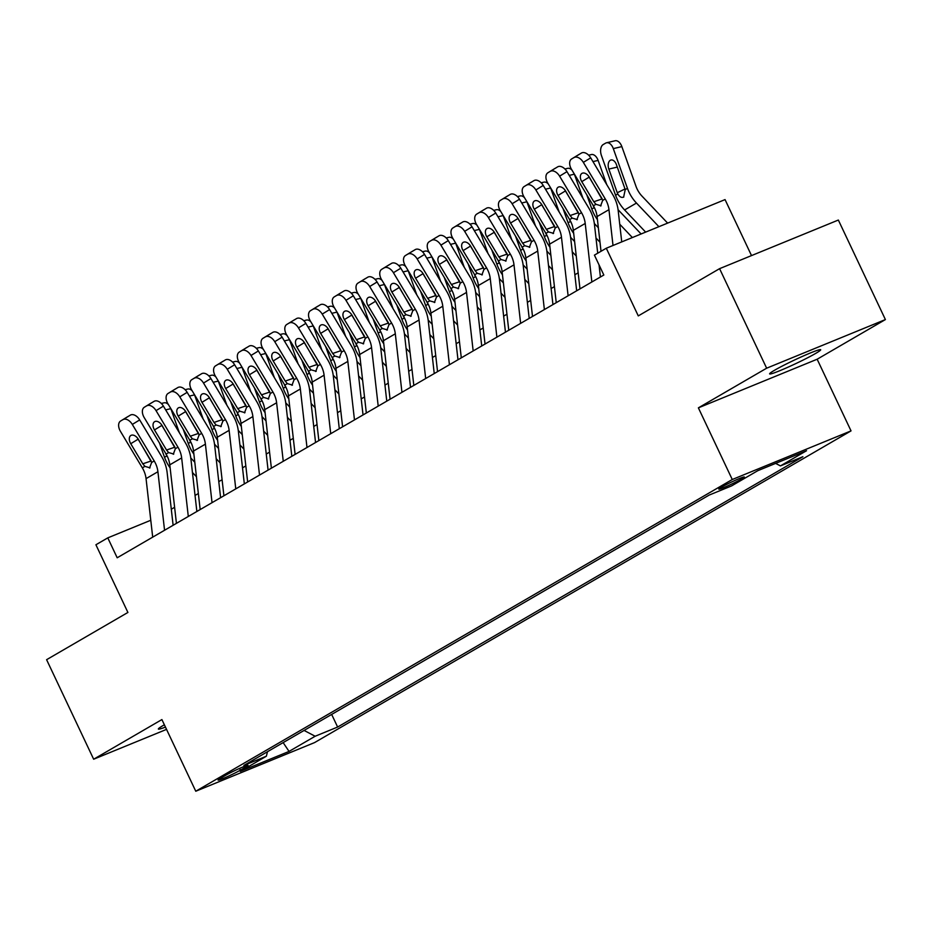 <?xml version="1.0" encoding="UTF-8"?>
<svg xmlns="http://www.w3.org/2000/svg" width="932" height="932" viewBox="0 0 932 932"><rect width="100%" height="100%" fill="white"/><g stroke="black" fill="none" stroke-linecap="round" stroke-linejoin="round"><path stroke-width="1.4" d="M774.609 370.225A28.251 1.899 154.7 0 0 769.622 373.883A28.251 1.899 154.7 0 0 787.54 367.394A28.251 1.899 154.7 0 0 815.698 353.403A28.251 1.899 154.7 0 0 820.696 349.745A28.251 1.899 154.7 0 0 802.767 356.234A28.251 1.899 154.7 0 0 774.609 370.225M164.37 724.805A28.251 1.899 154.7 0 0 163.345 725.387A28.251 1.899 154.7 0 0 158.358 729.057A28.251 1.899 154.7 0 0 165.453 727.1M721.298 487.261A14.12 0.944 154.7 0 0 718.793 489.09A14.12 0.944 154.7 0 0 727.764 485.852A14.12 0.944 154.7 0 0 741.837 478.85A14.12 0.944 154.7 0 0 744.342 477.021A14.12 0.944 154.7 0 0 735.371 480.271A14.12 0.944 154.7 0 0 721.298 487.261M751.518 255.589L725.049 199.599L606.289 248.227L594.418 255.123L603.831 275.022L117.187 557.779L107.786 537.869L95.914 544.766L127.905 612.452L46.6 659.693L93.654 759.219L166.537 729.383M885.4 319.571L838.346 220.045L719.586 268.661L766.64 368.198L698.383 407.855L732.261 479.514L851.033 430.887L817.154 359.228L885.4 319.571L766.64 368.198M732.261 479.514L195.767 791.233L314.538 742.606L851.033 430.887M240.398 770.147L245.617 767.118A13.677 0.92 154.7 0 0 248.04 765.347A13.677 0.92 154.7 0 0 239.361 768.492A13.677 0.92 154.7 0 0 225.719 775.261L220.5 778.302A13.677 0.92 154.7 0 0 218.076 780.072A13.677 0.92 154.7 0 0 226.756 776.927A13.677 0.92 154.7 0 0 240.398 770.147L239.571 768.399M304.088 730.443L315.156 736.245L337.629 727.042L802.906 456.703L780.433 465.907L806.541 450.727L757.751 470.707L731.643 485.875L709.17 495.078L243.893 765.417L266.366 756.213L267.496 751.705M315.156 736.245L289.048 751.413L240.258 771.393L266.366 756.213M606.289 248.227L638.28 315.901L719.586 268.661M195.767 791.233L161.9 719.574L93.654 759.219M150.774 520.266L107.786 537.869M578.166 272.831L574.858 274.754M554.423 286.625L551.115 288.547M530.681 300.419L527.384 302.341M506.95 314.212L503.641 316.123M483.207 327.994L479.898 329.916M459.476 341.788L456.167 343.71M435.733 355.581L432.425 357.504M411.991 369.375L408.682 371.297M388.26 383.168L384.951 385.091M364.517 396.962L361.208 398.884M340.774 410.756L337.477 412.678M317.043 424.549L313.735 426.472M293.3 438.343L289.992 440.265M269.558 452.137L266.261 454.059M245.827 465.93L242.518 467.852M222.084 479.724L218.775 481.646M198.353 493.517L195.044 495.44M174.61 507.311L171.302 509.222M331.664 714.425L337.629 727.042M780.433 465.907L775.634 463.39M283.142 742.618L289.048 751.413M698.383 407.855L817.154 359.228M152.697 537.147L146.056 478.629A22.065 17.277 59.8 0 0 142.34 467.864L120.438 431.33A8.831 5.487 -121.4 0 1 120.578 421.043A8.831 5.487 -121.4 0 1 120.647 420.996L130.387 415.113L120.647 420.996M173.119 525.275L167.143 472.606A33.098 25.921 59.8 0 0 161.585 456.459L139.684 419.924L132.309 424.433A8.831 5.487 -121.4 0 0 123.024 419.621M164.556 530.25L157.916 471.732A22.065 17.277 59.8 0 0 154.211 460.967L132.309 424.433M130.387 415.113A8.831 5.487 58.6 0 1 139.684 419.924M137.563 438.168A7.06 4.392 -121.4 0 0 138.111 439.205L151.205 461.037M150.029 467.841L144.903 466.373L142.794 463.81L130.748 443.714A7.06 4.392 58.6 0 1 130.864 435.477A7.06 4.392 58.6 0 1 130.911 435.454A7.06 4.392 58.6 0 1 138.344 439.298L151.66 462.447L149.539 468.062M194.8 462.214L190.978 458.195A22.065 17.277 -120.2 0 1 190.78 457.985M179.422 432.832L170.824 408.659L165.663 409.882M196.442 476.706L192.435 472.489M195.534 495.148L194.939 494.519M170.137 467.887A33.098 25.921 -120.2 0 1 164.533 457.286L159.465 443.038M167.946 457.775L166.444 454.7M165.814 453.616L166.234 454.804M169.193 437.376L169.449 438.075M161.341 403.463L164.055 402.834A8.831 5.347 76.8 0 1 168.424 404.581M176.428 523.353L169.787 464.835A22.065 17.277 59.8 0 0 166.082 454.07L144.18 417.536A8.831 5.487 -121.4 0 1 144.32 407.249A8.831 5.487 -121.4 0 1 144.39 407.202L154.13 401.319L144.39 407.202M196.862 511.482L190.885 458.812A33.098 25.921 59.8 0 0 185.317 442.665L163.415 406.131L156.04 410.639A8.831 5.487 -121.4 0 0 146.755 405.828M188.299 516.468L181.658 457.938A22.065 17.277 59.8 0 0 177.954 447.174L156.04 410.639M154.13 401.319A8.831 5.487 58.6 0 1 163.415 406.131M161.306 424.375A7.06 4.392 -121.4 0 0 161.853 425.411L174.936 447.243M173.76 454.047L168.634 452.579L166.537 450.016L154.479 429.92A7.06 4.392 58.6 0 1 154.595 421.695A7.06 4.392 58.6 0 1 154.654 421.66A7.06 4.392 58.6 0 1 162.075 425.505L175.391 448.665L173.27 454.268M200.17 509.571L193.53 451.041A22.065 17.277 59.8 0 0 189.825 440.277L167.911 403.742A8.831 5.487 -121.4 0 1 168.063 393.455A8.831 5.487 -121.4 0 1 168.121 393.421L177.872 387.526L168.121 393.421M220.604 497.7L214.628 445.03A33.098 25.921 59.8 0 0 209.059 428.871L187.157 392.337L179.783 396.846A8.831 5.487 -121.4 0 0 170.498 392.034M212.042 502.674L205.401 444.145A22.065 17.277 59.8 0 0 201.685 433.38L179.783 396.846M177.872 387.526A8.831 5.487 58.6 0 1 187.157 392.337M185.037 410.581A7.06 4.392 -121.4 0 0 185.596 411.618L198.679 433.45M197.502 440.253L192.376 438.786L190.268 436.223L178.222 416.126A7.06 4.392 58.6 0 1 178.338 407.901A7.06 4.392 58.6 0 1 178.385 407.867A7.06 4.392 58.6 0 1 185.817 411.711L199.133 434.871L197.013 440.475M223.913 495.777L217.273 437.248A22.065 17.277 59.8 0 0 213.556 426.483L191.654 389.949A8.831 5.487 -121.4 0 1 191.794 379.662A8.831 5.487 -121.4 0 1 191.864 379.627L201.603 373.732L191.864 379.627M244.335 483.906L238.359 431.236A33.098 25.921 59.8 0 0 232.802 415.078L210.9 378.543L203.525 383.052A8.831 5.487 -121.4 0 0 194.24 378.241M235.773 488.881L229.132 430.351A22.065 17.277 59.8 0 0 225.428 419.586L203.525 383.052M201.603 373.732A8.831 5.487 58.6 0 1 210.9 378.543M208.78 396.787A7.06 4.392 -121.4 0 0 209.327 397.824L222.422 419.656M221.234 426.46L216.119 425.004L214.01 422.429L201.964 402.333A7.06 4.392 58.6 0 1 202.069 394.108A7.06 4.392 58.6 0 1 202.127 394.073A7.06 4.392 58.6 0 1 209.56 397.917L222.865 421.078L220.756 426.681M247.644 481.984L241.004 423.454A22.065 17.277 59.8 0 0 237.299 412.69L215.397 376.155A8.831 5.487 -121.4 0 1 215.537 365.868A8.831 5.487 -121.4 0 1 215.607 365.833L225.346 359.938L215.607 365.833M268.078 470.112L262.102 417.443A33.098 25.921 59.8 0 0 256.533 401.284L234.631 364.75L227.257 369.258A8.831 5.487 -121.4 0 0 217.971 364.447M259.515 475.087L252.875 416.557A22.065 17.277 59.8 0 0 249.17 405.793L227.257 369.258M225.346 359.938A8.831 5.487 58.6 0 1 234.631 364.75M232.522 382.994A7.06 4.392 -121.4 0 0 233.07 384.031L246.153 405.863M244.976 412.666L239.85 411.21L237.742 408.635L225.695 388.539A7.06 4.392 58.6 0 1 225.812 380.314A7.06 4.392 58.6 0 1 225.87 380.279A7.06 4.392 58.6 0 1 233.291 384.135L246.607 407.284L244.487 412.888M218.531 448.42L214.721 444.401A22.065 17.277 -120.2 0 1 214.523 444.191M203.164 419.039L194.555 394.877L189.406 396.088M220.173 462.913L216.177 458.695M219.276 481.355L218.671 480.726M193.879 454.094A33.098 25.921 -120.2 0 1 188.276 443.492L183.208 429.244M191.689 443.982L190.186 440.906M189.546 439.834L189.965 441.011M192.936 423.594L193.18 424.281M185.084 389.681L187.786 389.04A8.831 5.347 76.8 0 1 192.155 390.788M242.273 434.627L238.452 430.607A22.065 17.277 -120.2 0 1 238.254 430.398M226.895 405.245L218.298 381.083L213.137 382.295M243.916 449.119L239.92 444.902M243.007 467.561L242.413 466.932M217.61 440.3A33.098 25.921 -120.2 0 1 212.018 429.699L206.939 415.451M215.42 430.188L213.929 427.112M213.288 426.041L213.708 427.217M216.678 409.8L216.923 410.488M208.815 375.887L211.529 375.247A8.831 5.347 76.8 0 1 215.898 376.994M266.016 420.845L262.195 416.825A22.065 17.277 -120.2 0 1 261.997 416.604M250.638 391.452L242.04 367.29L236.879 368.501M267.659 435.326L263.651 431.108M266.75 453.768L266.156 453.138M241.353 426.507A33.098 25.921 -120.2 0 1 235.749 415.905L230.682 401.657M239.163 416.394L237.66 413.319M237.031 412.247L237.45 413.424M240.409 396.007L240.666 396.694M232.557 362.094L235.272 361.453A8.831 5.347 76.8 0 1 239.629 363.2M289.747 407.051L285.938 403.032A22.065 17.277 -120.2 0 1 285.74 402.81M274.381 377.658L265.771 353.496L260.622 354.708M291.39 421.532L287.394 417.315M290.493 439.974L289.887 439.345M265.096 412.713A33.098 25.921 -120.2 0 1 259.492 402.111L254.424 387.863M262.906 402.601L261.403 399.525M260.762 398.453L261.181 399.63M264.152 382.213L264.397 382.901M256.3 348.3L259.003 347.659A8.831 5.347 76.8 0 1 263.372 349.407M271.387 468.19L264.746 409.661A22.065 17.277 59.8 0 0 261.03 398.896L239.128 362.362A8.831 5.487 -121.4 0 1 239.279 352.075A8.831 5.487 -121.4 0 1 239.338 352.04L249.089 346.145L239.338 352.04M291.821 456.319L285.844 403.649A33.098 25.921 59.8 0 0 280.276 387.491L258.374 350.956L250.999 355.465A8.831 5.487 -121.4 0 0 241.714 350.653M283.258 461.293L276.618 402.764A22.065 17.277 59.8 0 0 272.901 391.999L250.999 355.465M249.089 346.145A8.831 5.487 58.6 0 1 258.374 350.956M256.253 369.2A7.06 4.392 -121.4 0 0 256.813 370.249L269.896 392.069M268.719 398.873L263.593 397.416L261.484 394.842L249.438 374.746A7.06 4.392 58.6 0 1 249.555 366.521A7.06 4.392 58.6 0 1 249.601 366.486A7.06 4.392 58.6 0 1 257.034 370.342L270.35 393.49L268.23 399.094M313.49 393.257L309.669 389.238A22.065 17.277 -120.2 0 1 309.471 389.028M298.112 363.864L289.514 339.702L284.353 340.914M315.132 407.738L311.125 403.521M314.224 426.18L313.63 425.551M288.827 398.919A33.098 25.921 -120.2 0 1 283.235 388.318L278.155 374.07M286.637 388.807L285.134 385.732M284.505 384.66L284.924 385.836M287.895 368.42L288.139 369.107M280.031 334.506L282.745 333.866A8.831 5.347 76.8 0 1 287.114 335.625M295.118 454.397L288.477 395.879A22.065 17.277 59.8 0 0 284.773 385.102L262.871 348.568A8.831 5.487 -121.4 0 1 263.01 338.281A8.831 5.487 -121.4 0 1 263.08 338.246L272.82 332.363L263.08 338.246M315.552 442.525L309.575 389.856A33.098 25.921 59.8 0 0 304.018 373.697L282.105 337.174L274.742 341.671A8.831 5.487 -121.4 0 0 265.457 336.86M306.989 447.5L300.349 388.982A22.065 17.277 59.8 0 0 296.644 378.206L274.742 341.671M272.82 332.363A8.831 5.487 58.6 0 1 282.105 337.174M279.996 355.407A7.06 4.392 -121.4 0 0 280.544 356.455L293.638 378.276M292.45 385.079L287.336 383.623L285.227 381.048L273.181 360.964A7.06 4.392 58.6 0 1 273.286 352.727A7.06 4.392 58.6 0 1 273.344 352.692A7.06 4.392 58.6 0 1 280.777 356.548L294.081 379.697L291.961 385.3M337.233 379.464L333.411 375.445A22.065 17.277 -120.2 0 1 333.213 375.235M321.855 350.071L313.257 325.909L308.096 327.12M338.875 393.945L334.868 389.727M337.967 412.387L337.372 411.769M312.57 385.126A33.098 25.921 -120.2 0 1 306.966 374.524L301.898 360.276M310.379 375.025L308.876 371.938M308.247 370.866L308.667 372.043M311.626 354.626L311.87 355.313M303.774 320.713L306.488 320.072A8.831 5.347 76.8 0 1 310.845 321.831M318.861 440.603L312.22 382.085A22.065 17.277 59.8 0 0 308.515 371.309L286.613 334.774A8.831 5.487 -121.4 0 1 286.753 324.487A8.831 5.487 -121.4 0 1 286.811 324.452L296.562 318.569L286.811 324.452M339.295 428.732L333.318 376.062A33.098 25.921 59.8 0 0 327.749 359.915L305.847 323.381L298.473 327.889A8.831 5.487 -121.4 0 0 289.188 323.066M330.732 433.706L324.091 375.188A22.065 17.277 59.8 0 0 320.387 364.412L298.473 327.889M296.562 318.569A8.831 5.487 58.6 0 1 305.847 323.381M303.739 341.625A7.06 4.392 -121.4 0 0 304.286 342.661L317.369 364.482M316.193 371.286L311.067 369.829L308.958 367.255L296.912 347.17A7.06 4.392 58.6 0 1 297.028 338.933A7.06 4.392 58.6 0 1 297.087 338.898A7.06 4.392 58.6 0 1 304.508 342.755L317.824 365.903L315.703 371.507M360.964 365.67L357.154 361.651A22.065 17.277 -120.2 0 1 356.956 361.441M345.597 336.277L336.988 312.115L331.827 313.327M362.606 380.151L358.61 375.945M361.698 398.593L361.103 397.976M336.301 371.332A33.098 25.921 -120.2 0 1 330.709 360.742L325.641 346.483M334.11 361.232L332.619 358.144M331.978 357.072L332.398 358.249M335.369 340.832L335.613 341.52M327.516 306.919L330.219 306.279A8.831 5.347 76.8 0 1 334.588 308.038M342.603 426.809L335.963 368.291A22.065 17.277 59.8 0 0 332.246 357.515L310.344 320.992A8.831 5.487 -121.4 0 1 310.484 310.694A8.831 5.487 -121.4 0 1 310.554 310.659L320.305 304.776L310.554 310.659M363.037 414.938L357.061 362.268A33.098 25.921 59.8 0 0 351.492 346.122L329.59 309.587L322.216 314.096A8.831 5.487 -121.4 0 0 312.931 309.284M354.475 419.913L347.834 361.395A22.065 17.277 59.8 0 0 344.118 350.618L322.216 314.096M320.305 304.776A8.831 5.487 58.6 0 1 329.59 309.587M327.47 327.831A7.06 4.392 -121.4 0 0 328.029 328.868L341.112 350.688M339.935 357.492L334.809 356.036L332.701 353.461L320.655 333.376A7.06 4.392 58.6 0 1 320.771 325.14A7.06 4.392 58.6 0 1 320.818 325.105A7.06 4.392 58.6 0 1 328.25 328.961L341.566 352.11L339.446 357.713M384.706 351.877L380.885 347.857A22.065 17.277 -120.2 0 1 380.687 347.648M369.328 322.484L360.731 298.322L355.57 299.533M386.349 366.369L382.341 362.152M385.44 384.811L384.846 384.182M360.043 357.538A33.098 25.921 -120.2 0 1 354.451 346.949L349.372 332.689M357.853 347.438L356.35 344.351M355.721 343.279L356.14 344.456M359.111 327.039L359.356 327.726M351.248 293.126L353.962 292.485A8.831 5.347 76.8 0 1 358.331 294.244M366.334 413.016L359.694 354.498A22.065 17.277 59.8 0 0 355.989 343.733L334.087 307.199A8.831 5.487 -121.4 0 1 334.227 296.9A8.831 5.487 -121.4 0 1 334.297 296.865L344.036 290.982L334.297 296.865M386.768 401.144L380.792 348.475A33.098 25.921 59.8 0 0 375.235 332.328L353.321 295.793L345.958 300.302A8.831 5.487 -121.4 0 0 336.662 295.491M378.206 406.119L371.565 347.601A22.065 17.277 59.8 0 0 367.86 336.836L345.958 300.302M344.036 290.982A8.831 5.487 58.6 0 1 353.321 295.793M351.213 314.037A7.06 4.392 -121.4 0 0 351.76 315.074L364.843 336.895M363.666 343.698L358.54 342.242L356.443 339.679L344.386 319.583A7.06 4.392 58.6 0 1 344.502 311.346A7.06 4.392 58.6 0 1 344.56 311.311A7.06 4.392 58.6 0 1 351.993 315.167L365.297 338.316L363.177 343.92M408.437 338.083L404.628 334.064A22.065 17.277 -120.2 0 1 404.43 333.854M393.071 308.69L384.473 284.528L379.312 285.74M410.092 352.576L406.084 348.358M409.183 371.018L408.589 370.388M383.786 343.757A33.098 25.921 -120.2 0 1 378.182 333.155L373.115 318.907M381.596 333.644L380.093 330.557M379.464 329.485L379.883 330.662M382.842 313.245L383.087 313.944M374.99 279.332L377.693 278.691A8.831 5.347 76.8 0 1 382.062 280.45M390.077 399.222L383.436 340.704A22.065 17.277 59.8 0 0 379.732 329.94L357.818 293.405A8.831 5.487 -121.4 0 1 357.97 283.107A8.831 5.487 -121.4 0 1 358.028 283.072L367.779 277.188L358.028 283.072M410.511 387.351L404.535 334.681A33.098 25.921 59.8 0 0 398.966 318.534L377.064 282L369.689 286.508A8.831 5.487 -121.4 0 0 360.404 281.697M401.948 392.325L395.308 333.807A22.065 17.277 59.8 0 0 391.591 323.043L369.689 286.508M367.779 277.188A8.831 5.487 58.6 0 1 377.064 282M374.955 300.244A7.06 4.392 -121.4 0 0 375.503 301.281L388.586 323.101M387.409 329.905L382.283 328.448L380.174 325.885L368.128 305.789A7.06 4.392 58.6 0 1 368.245 297.553A7.06 4.392 58.6 0 1 368.291 297.529A7.06 4.392 58.6 0 1 375.724 301.374L389.04 324.522L386.92 330.138M432.18 324.289L428.37 320.27A22.065 17.277 -120.2 0 1 428.172 320.06M416.814 294.896L408.204 270.734L403.043 271.946M433.823 338.782L429.827 334.565M432.914 357.224L432.32 356.595M407.517 329.963A33.098 25.921 -120.2 0 1 401.925 319.361L396.846 305.113M405.327 319.851L403.836 316.775M403.195 315.692L403.614 316.868M406.585 299.452L406.83 300.151M398.721 265.538L401.436 264.898A8.831 5.347 76.8 0 1 405.804 266.657M413.82 385.429L407.179 326.911A22.065 17.277 59.8 0 0 403.463 316.146L381.561 279.612A8.831 5.487 -121.4 0 1 381.701 269.325A8.831 5.487 -121.4 0 1 381.77 269.278L391.51 263.395L381.77 269.278M434.242 373.557L428.266 320.888A33.098 25.921 59.8 0 0 422.709 304.741L400.807 268.206L393.432 272.715A8.831 5.487 -121.4 0 0 384.147 267.903M425.679 378.532L419.039 320.014A22.065 17.277 59.8 0 0 415.334 309.249L393.432 272.715M391.51 263.395A8.831 5.487 58.6 0 1 400.807 268.206M398.686 286.45A7.06 4.392 -121.4 0 0 399.234 287.487L412.328 309.308M411.152 316.123L406.026 314.655L403.917 312.092L391.871 291.996A7.06 4.392 58.6 0 1 391.988 283.759A7.06 4.392 58.6 0 1 392.034 283.736A7.06 4.392 58.6 0 1 399.467 287.58L412.783 310.729L410.663 316.344M455.923 310.496L452.102 306.477A22.065 17.277 -120.2 0 1 451.904 306.267M440.545 281.103L431.947 256.941L426.786 258.152M457.565 324.988L453.558 320.771M456.657 343.43L456.063 342.801M431.26 316.169A33.098 25.921 -120.2 0 1 425.656 305.568L420.588 291.32M429.07 306.057L427.567 302.982M426.938 301.898L427.357 303.086M430.316 285.658L430.572 286.357M422.464 251.745L425.178 251.104A8.831 5.347 76.8 0 1 429.547 252.863M437.551 371.635L430.91 313.117A22.065 17.277 59.8 0 0 427.205 302.352L405.303 265.818A8.831 5.487 -121.4 0 1 405.443 255.531A8.831 5.487 -121.4 0 1 405.513 255.485L415.253 249.601L405.513 255.485M457.985 359.764L452.008 307.094A33.098 25.921 59.8 0 0 446.44 290.947L424.538 254.413L417.175 258.921A8.831 5.487 -121.4 0 0 407.878 254.11M449.422 364.738L442.782 306.22A22.065 17.277 59.8 0 0 439.077 295.456L417.175 258.921M415.253 249.601A8.831 5.487 58.6 0 1 424.538 254.413M422.429 272.657A7.06 4.392 -121.4 0 0 422.977 273.693L436.06 295.514M434.883 302.329L429.757 300.861L427.66 298.298L415.602 278.202A7.06 4.392 58.6 0 1 415.719 269.965A7.06 4.392 58.6 0 1 415.777 269.942A7.06 4.392 58.6 0 1 423.198 273.787L436.514 296.935L434.394 302.55M479.654 296.702L475.844 292.683A22.065 17.277 -120.2 0 1 475.646 292.473M464.287 267.321L455.678 243.147L450.529 244.37M481.308 311.195L477.3 306.978M480.399 329.637L479.794 329.008M455.002 302.376A33.098 25.921 -120.2 0 1 449.399 291.774L444.331 277.526M452.812 292.264L451.309 289.188M450.669 288.105L451.1 289.293M454.059 271.864L454.303 272.563M446.207 237.951L448.909 237.322A8.831 5.347 76.8 0 1 453.278 239.07M503.397 282.909L499.575 278.889A22.065 17.277 -120.2 0 1 499.377 278.68M488.018 253.527L479.421 229.354L474.26 230.577M505.039 297.401L501.043 293.184M504.13 315.843L503.536 315.214M478.733 288.582A33.098 25.921 -120.2 0 1 473.141 277.981L468.062 263.733M476.543 278.47L475.052 275.394M474.411 274.311L474.831 275.499M477.801 258.071L478.046 258.77M469.938 224.158L472.652 223.529A8.831 5.347 76.8 0 1 477.021 225.276M527.139 269.115L523.318 265.096A22.065 17.277 -120.2 0 1 523.12 264.886M511.761 239.734L503.163 215.56L498.003 216.783M528.782 283.608L524.774 279.39M527.873 302.05L527.279 301.42M502.476 274.789A33.098 25.921 -120.2 0 1 496.873 264.187L491.805 249.939M500.286 264.676L498.783 261.601M498.154 260.517L498.573 261.706M501.533 244.277L501.789 244.976M493.68 210.364L496.395 209.735A8.831 5.347 76.8 0 1 500.752 211.482M461.293 357.841L454.653 299.323A22.065 17.277 59.8 0 0 450.948 288.559L429.035 252.024A8.831 5.487 -121.4 0 1 429.186 241.738A8.831 5.487 -121.4 0 1 429.244 241.691L438.995 235.808L429.244 241.691M481.728 345.97L475.751 293.3A33.098 25.921 59.8 0 0 470.182 277.154L448.28 240.619L440.906 245.128A8.831 5.487 -121.4 0 0 431.621 240.316M473.165 350.945L466.524 292.427A22.065 17.277 59.8 0 0 462.808 281.662L440.906 245.128M438.995 235.808A8.831 5.487 58.6 0 1 448.28 240.619M446.16 258.863A7.06 4.392 -121.4 0 0 446.719 259.9L459.802 281.72M458.626 288.536L453.5 287.068L451.391 284.505L439.345 264.408A7.06 4.392 58.6 0 1 439.461 256.172A7.06 4.392 58.6 0 1 439.508 256.149A7.06 4.392 58.6 0 1 446.941 259.993L460.257 283.142L458.136 288.757M485.036 344.048L478.396 285.53A22.065 17.277 59.8 0 0 474.679 274.765L452.777 238.231A8.831 5.487 -121.4 0 1 452.917 227.944A8.831 5.487 -121.4 0 1 452.987 227.897L462.726 222.014L452.987 227.897M505.459 332.176L499.482 279.507A33.098 25.921 59.8 0 0 493.925 263.36L472.023 226.826L464.649 231.334A8.831 5.487 -121.4 0 0 455.364 226.523M496.896 337.151L490.255 278.633A22.065 17.277 59.8 0 0 486.551 267.868L464.649 231.334M462.726 222.014A8.831 5.487 58.6 0 1 472.023 226.826M469.903 245.069A7.06 4.392 -121.4 0 0 470.45 246.106L483.545 267.938M482.357 274.742L477.242 273.274L475.134 270.711L463.088 250.615A7.06 4.392 58.6 0 1 463.192 242.378A7.06 4.392 58.6 0 1 463.251 242.355A7.06 4.392 58.6 0 1 470.683 246.199L483.999 269.348L481.879 274.963M508.767 330.254L502.127 271.736A22.065 17.277 59.8 0 0 498.422 260.972L476.52 224.437A8.831 5.487 -121.4 0 1 476.66 214.15A8.831 5.487 -121.4 0 1 476.73 214.104L486.469 208.22L476.73 214.104M529.201 318.383L523.225 265.713A33.098 25.921 59.8 0 0 517.656 249.566L495.754 213.032L488.38 217.54A8.831 5.487 -121.4 0 0 479.095 212.729M520.639 323.369L513.998 264.839A22.065 17.277 59.8 0 0 510.293 254.075L488.38 217.54M486.469 208.22A8.831 5.487 58.6 0 1 495.754 213.032M493.645 231.276A7.06 4.392 -121.4 0 0 494.193 232.313L507.276 254.145M506.099 260.948L500.973 259.48L498.865 256.917L486.819 236.821A7.06 4.392 58.6 0 1 486.935 228.596A7.06 4.392 58.6 0 1 486.993 228.561A7.06 4.392 58.6 0 1 494.414 232.406L507.73 255.566L505.61 261.17M550.87 255.321L547.061 251.302A22.065 17.277 -120.2 0 1 546.863 251.092M535.504 225.94L526.895 201.778L521.745 202.99M552.513 269.814L548.517 265.597M551.616 288.256L551.01 287.627M526.219 260.995A33.098 25.921 -120.2 0 1 520.615 250.393L515.547 236.145M524.029 250.883L522.526 247.807M521.885 246.735L522.304 247.912M525.275 230.495L525.52 231.183M517.423 196.582L520.126 195.941A8.831 5.347 76.8 0 1 524.495 197.689M532.51 316.472L525.869 257.943A22.065 17.277 59.8 0 0 522.153 247.178L500.251 210.644A8.831 5.487 -121.4 0 1 500.402 200.357A8.831 5.487 -121.4 0 1 500.461 200.322L510.212 194.427L500.461 200.322M552.944 304.601L546.967 251.931A33.098 25.921 59.8 0 0 541.399 235.773L519.497 199.238L512.122 203.747A8.831 5.487 -121.4 0 0 502.837 198.935M544.381 309.575L537.741 251.046A22.065 17.277 59.8 0 0 534.024 240.281L512.122 203.747M510.212 194.427A8.831 5.487 58.6 0 1 519.497 199.238M517.377 217.482A7.06 4.392 -121.4 0 0 517.936 218.519L531.019 240.351M529.842 247.155L524.716 245.699L522.607 243.124L510.561 223.028A7.06 4.392 58.6 0 1 510.678 214.803A7.06 4.392 58.6 0 1 510.724 214.768A7.06 4.392 58.6 0 1 518.157 218.612L531.473 241.772L529.353 247.376M574.613 241.528L570.792 237.509A22.065 17.277 -120.2 0 1 570.594 237.299M559.235 212.147L550.637 187.984L545.476 189.196M576.256 256.02L572.248 251.803M575.347 274.462L574.753 273.833M549.95 247.201A33.098 25.921 -120.2 0 1 544.358 236.6L539.279 222.352M547.76 237.089L546.257 234.014M545.628 232.942L546.047 234.118M549.018 216.702L549.263 217.389M541.154 182.788L543.869 182.148A8.831 5.347 76.8 0 1 548.237 183.895M556.241 302.679L549.612 244.149A22.065 17.277 59.8 0 0 545.896 233.384L523.994 196.85A8.831 5.487 -121.4 0 1 524.134 186.563A8.831 5.487 -121.4 0 1 524.203 186.528L533.943 180.633L524.203 186.528M576.675 290.807L570.699 238.138A33.098 25.921 59.8 0 0 565.142 221.979L543.228 185.445L535.865 189.953A8.831 5.487 -121.4 0 0 526.58 185.142M568.112 295.782L561.472 237.252A22.065 17.277 59.8 0 0 557.767 226.488L535.865 189.953M533.943 180.633A8.831 5.487 58.6 0 1 543.228 185.445M541.119 203.689A7.06 4.392 -121.4 0 0 541.667 204.725L554.761 226.558M553.573 233.361L548.459 231.905L546.35 229.33L534.304 209.234A7.06 4.392 58.6 0 1 534.409 201.009A7.06 4.392 58.6 0 1 534.467 200.974A7.06 4.392 58.6 0 1 541.9 204.819L555.204 227.979L553.084 233.583M598.356 227.746L594.534 223.727A22.065 17.277 -120.2 0 1 594.336 223.505M582.978 198.353L574.38 174.191L569.219 175.402M599.998 242.227L595.991 238.01M573.693 233.408A33.098 25.921 -120.2 0 1 568.089 222.806L563.021 208.558M571.502 223.296L570 220.22M569.37 219.148L569.79 220.325M572.749 202.908L572.994 203.595M564.897 168.995L567.611 168.354A8.831 5.347 76.8 0 1 571.968 170.102M579.984 288.885L573.343 230.355A22.065 17.277 59.8 0 0 569.638 219.591L547.736 183.056A8.831 5.487 -121.4 0 1 547.876 172.77A8.831 5.487 -121.4 0 1 547.934 172.735L557.686 166.84L547.934 172.735M600.418 277.014L599.043 264.898M597.715 253.201L594.441 224.344A33.098 25.921 59.8 0 0 588.873 208.185L566.971 171.651L559.596 176.16A8.831 5.487 -121.4 0 0 550.311 171.348M591.855 281.988L585.214 223.459A22.065 17.277 59.8 0 0 581.51 212.694L559.596 176.16M557.686 166.84A8.831 5.487 58.6 0 1 566.971 171.651M564.862 189.895A7.06 4.392 -121.4 0 0 565.409 190.932L578.492 212.764M577.316 219.568L572.19 218.111L570.081 215.537L558.035 195.44A7.06 4.392 58.6 0 1 558.152 187.215A7.06 4.392 58.6 0 1 558.21 187.181A7.06 4.392 58.6 0 1 565.631 191.037L578.947 214.185L576.826 219.789M641.099 233.967L618.277 209.933A22.065 17.277 -120.2 0 1 618.079 209.712M606.72 184.559L598.111 160.397L592.95 161.609M632.374 237.544L619.733 224.216M597.424 219.614A33.098 25.921 -120.2 0 1 591.832 209.013L586.764 194.765M595.233 209.502L593.742 206.426M593.102 205.355L593.521 206.531M596.492 189.114L596.736 189.802M588.64 155.201L591.342 154.561A8.831 5.347 76.8 0 1 598.111 160.397M601.024 251.279L597.086 216.562A22.065 17.277 59.8 0 0 593.369 205.797L571.467 169.263A8.831 5.487 -121.4 0 1 571.607 158.976A8.831 5.487 -121.4 0 1 571.677 158.941L581.428 153.046L571.677 158.941M621.737 241.901L618.184 210.55A33.098 25.921 59.8 0 0 612.615 194.392L590.713 157.858L583.339 162.366A8.831 5.487 -121.4 0 0 574.054 157.555M613.011 245.465L608.957 209.665A22.065 17.277 59.8 0 0 605.241 198.9L583.339 162.366M581.428 153.046A8.831 5.487 58.6 0 1 590.713 157.858M588.593 176.101A7.06 4.392 -121.4 0 0 589.152 177.15L602.235 198.97M601.058 205.774L595.932 204.318L593.824 201.743L581.778 181.647A7.06 4.392 58.6 0 1 581.894 173.422A7.06 4.392 58.6 0 1 581.941 173.387A7.06 4.392 58.6 0 1 589.374 177.243L602.689 200.392L600.569 205.995M667.627 223.109L642.008 196.139A22.065 17.277 -120.2 0 1 635.985 186.318L621.854 146.604L613.303 148.619A8.831 5.347 -103.2 0 0 606.534 142.782A8.831 5.347 -103.2 0 0 605.625 143.144L603.249 144.518A8.831 5.347 -103.2 0 0 601.431 155.516L615.574 195.219L617.776 193.949L617.264 192.738L625.069 188.963M658.901 226.686L636.474 203.06A33.098 25.921 -120.2 0 1 627.434 188.322L613.303 148.619M645.643 232.115L624.603 209.956A33.098 25.921 -120.2 0 1 615.574 195.219M617.299 167.096L608.841 169.076A7.06 4.276 76.8 0 1 610.297 160.292A7.06 4.276 76.8 0 1 611.019 160.001A7.06 4.276 76.8 0 1 616.436 164.673L625.232 189.604L623.625 197.141M623.799 197.048C621.609 197.992 619.594 196.967 617.776 193.949M608.841 169.076L617.264 192.738M606.534 142.782L615.085 140.767A8.831 5.347 76.8 0 1 621.854 146.604M245.139 766.092L245.617 767.118M144.903 466.373L142.34 467.864M154.211 460.967L151.66 462.447M157.916 471.732L146.056 478.629M138.111 439.205L130.748 443.714M142.794 463.81L151.17 460.967M164.533 457.286L166.746 456.004M168.634 452.579L166.082 454.07M177.954 447.174L175.391 448.665M181.658 457.938L169.787 464.835M161.853 425.411L154.479 429.92M166.537 450.016L174.901 447.174M192.376 438.786L189.825 440.277M201.685 433.38L199.133 434.871M205.401 444.145L193.53 451.041M185.596 411.618L178.222 416.126M190.268 436.223L198.644 433.38M216.119 425.004L213.556 426.483M225.428 419.586L222.865 421.078M229.132 430.351L217.273 437.248M209.327 397.824L201.964 402.333M214.01 422.429L222.375 419.586M239.85 411.21L237.299 412.69M249.17 405.793L246.607 407.284M252.875 416.557L241.004 423.454M233.07 384.031L225.695 388.539M237.742 408.635L246.118 405.804M188.276 443.492L190.477 442.211M212.018 429.699L214.22 428.417M235.749 415.905L237.951 414.623M259.492 402.111L261.694 400.83M263.593 397.416L261.03 398.896M272.901 391.999L270.35 393.49M276.618 402.764L264.746 409.661M256.813 370.249L249.438 374.746M261.484 394.842L269.861 392.011M283.235 388.318L285.437 387.048M287.336 383.623L284.773 385.102M296.644 378.206L294.081 379.697M300.349 388.982L288.477 395.879M280.544 356.455L273.181 360.964M285.227 381.048L293.592 378.217M306.966 374.524L309.168 373.254M311.067 369.829L308.515 371.309M320.387 364.412L317.824 365.903M324.091 375.188L312.22 382.085M304.286 342.661L296.912 347.17M308.958 367.255L317.334 364.424M330.709 360.742L332.91 359.461M334.809 356.036L332.246 357.515M344.118 350.618L341.566 352.11M347.834 361.395L335.963 368.291M328.029 328.868L320.655 333.376M332.701 353.461L341.077 350.63M354.451 346.949L356.653 345.667M358.54 342.242L355.989 343.733M367.86 336.836L365.297 338.316M371.565 347.601L359.694 354.498M351.76 315.074L344.386 319.583M356.443 339.679L364.808 336.836M378.182 333.155L380.384 331.874M382.283 328.448L379.732 329.94M391.591 323.043L389.04 324.522M395.308 333.807L383.436 340.704M375.503 301.281L368.128 305.789M380.174 325.885L388.551 323.043M401.925 319.361L404.127 318.08M406.026 314.655L403.463 316.146M415.334 309.249L412.783 310.729M419.039 320.014L407.179 326.911M399.234 287.487L391.871 291.996M403.917 312.092L412.293 309.249M425.656 305.568L427.87 304.286M429.757 300.861L427.205 302.352M439.077 295.456L436.514 296.935M442.782 306.22L430.91 313.117M422.977 273.693L415.602 278.202M427.66 298.298L436.025 295.456M449.399 291.774L451.601 290.493M473.141 277.981L475.343 276.699M496.873 264.187L499.074 262.906M453.5 287.068L450.948 288.559M462.808 281.662L460.257 283.142M466.524 292.427L454.653 299.323M446.719 259.9L439.345 264.408M451.391 284.505L459.767 281.662M477.242 273.274L474.679 274.765M486.551 267.868L483.999 269.348M490.255 278.633L478.396 285.53M470.45 246.106L463.088 250.615M475.134 270.711L483.498 267.868M500.973 259.48L498.422 260.972M510.293 254.075L507.73 255.566M513.998 264.839L502.127 271.736M494.193 232.313L486.819 236.821M498.865 256.917L507.241 254.075M520.615 250.393L522.817 249.112M524.716 245.699L522.153 247.178M534.024 240.281L531.473 241.772M537.741 251.046L525.869 257.943M517.936 218.519L510.561 223.028M522.607 243.124L530.984 240.281M544.358 236.6L546.56 235.318M548.459 231.905L545.896 233.384M557.767 226.488L555.204 227.979M561.472 237.252L549.612 244.149M541.667 204.725L534.304 209.234M546.35 229.33L554.715 226.488M568.089 222.806L570.291 221.525M572.19 218.111L569.638 219.591M581.51 212.694L578.947 214.185M585.214 223.459L573.343 230.355M565.409 190.932L558.035 195.44M570.081 215.537L578.457 212.706M591.832 209.013L594.034 207.731M595.932 204.318L593.369 205.797M605.241 198.9L602.689 200.392M608.957 209.665L597.086 216.562M589.152 177.15L581.778 181.647M593.824 201.743L602.2 198.912M624.603 209.956L636.474 203.06M625.232 189.604L627.434 188.322M127.952 416.534L120.578 421.043M151.695 402.74L144.32 407.249M175.426 388.947L168.063 393.455M199.168 375.153L191.794 379.662M222.911 361.36L215.537 365.868M246.642 347.566L239.279 352.075M270.385 333.773L263.01 338.281M294.128 319.979L286.753 324.487M317.859 306.185L310.484 310.694M341.601 292.392L334.227 296.9M365.332 278.61L357.97 283.107M389.075 264.816L381.701 269.325M412.818 251.023L405.443 255.531M436.549 237.229L429.186 241.738M460.292 223.435L452.917 227.944M484.034 209.642L476.66 214.15M507.765 195.848L500.402 200.357M531.508 182.055L524.134 186.563M555.251 168.261L547.876 172.77M578.982 154.467L571.607 158.976"/></g></svg>
